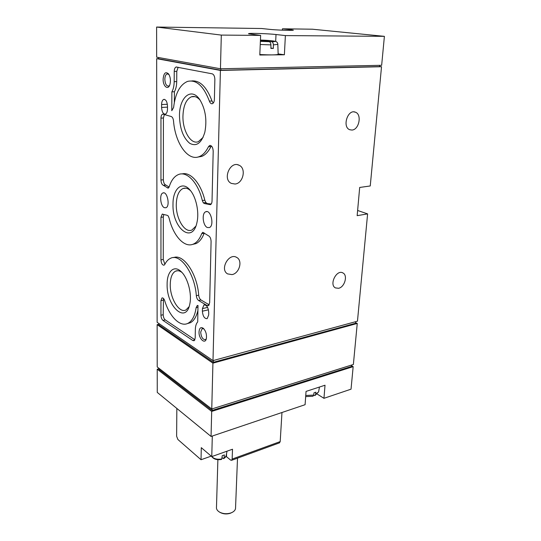 <?xml version="1.0" encoding="UTF-8"?>
<svg xmlns="http://www.w3.org/2000/svg" width="541" height="541" viewBox="0 0 541 541"><rect width="100%" height="100%" fill="white"/><g stroke="black" fill="none" stroke-linecap="round" stroke-linejoin="round"><path stroke-width="0.81" d="M212.302 436.032L211.768 456.597L201.286 447.657L201.036 459.735L211.213 456.124M201.036 459.735L177.881 439.495L176.623 436.229L176.846 408.441M225.996 456.279L230.601 460.08L231.643 460.296L232.15 459.072L232.508 449.226L211.768 456.597M226.226 455.238L226.05 456.151L223.96 458.18L224.4 454.927L222.229 455.705L221.79 458.964C217.293 459.701 213.972 458.903 211.829 456.57M223.96 458.18L223.196 458.531L221.986 457.517M211.754 456.584C213.742 459.241 216.988 460.195 221.506 459.451L221.79 458.964M281.969 412.499L280.197 441.591L279.406 442.876M278.142 54.181L278.148 54.371C276.14 55.013 270.033 55.067 259.822 54.526M270.913 48.075L273.374 48.406L273.367 44.883C273.266 43.043 272.691 41.982 271.629 41.691L260.424 40.291M273.374 48.406L270.913 48.419L270.906 44.889C270.798 43.043 270.223 41.975 269.161 41.684L260.377 41.339M260.41 40.589L269.161 41.684M318.777 390.879L318.608 391.833L315.565 394.477L315.897 392.184L314.003 392.813L313.672 395.106L305.753 395.471M305.672 396.6L312.955 396.255L313.672 395.106M315.565 394.477L315.004 395.539L313.624 395.349M278.135 53.89L284.377 54.776L285.384 35.584L384.394 36.342L312.38 29.207L282.449 28.795L282.382 30.188M156.66 57.177L156.606 27.05L221.31 35.091L220.451 68.768L156.66 57.177M290.51 30.357L290.551 29.627L293.398 30.174C293.033 30.675 276.167 30.093 269.54 29.349L261.546 28.504L156.606 27.05M290.551 29.627L282.449 28.795M248.569 33.799L260.634 35.395L221.31 35.091M248.576 33.65C249.387 33.001 268.377 33.616 276.011 34.523L285.384 35.584M260.634 35.395L259.802 55.02L284.377 54.776M384.394 36.342L381.655 65.292L220.451 68.768M351.528 365.73L353.165 366.649L351.035 389.175L323.958 398.318L325.019 385.226L306.05 391.407L305.09 404.695L211.051 436.452L157.262 392.408L157.221 369.199L211.693 411.41L211.051 436.452M353.165 366.649L211.693 411.41M317.215 394.071L323.958 398.318M158.926 368.746L157.221 369.199M161.597 107.443L161.597 104.562C161.685 101.755 162.381 100.044 163.707 99.422C165.904 99.382 167.162 101.627 167.487 106.151L167.48 109.059C167.385 111.831 166.696 113.522 165.397 114.137C163.193 114.185 161.928 111.953 161.597 107.443L167.487 107.132M202.381 311.197L202.435 308.593L203.964 304.941C206.648 304.813 208.238 307.302 208.731 312.414L208.67 315.045L207.169 318.642C204.478 318.771 202.882 316.296 202.381 311.197L208.454 309.81M163.118 79.236C162.929 86.445 168.237 90.604 169.935 84.464C170.875 80.535 170.435 77.038 168.63 73.982C165.58 71.256 163.747 73.008 163.118 79.236M199.027 331.958C198.682 339.072 205.465 344.921 206.419 338.213C206.777 334.23 205.769 330.95 203.396 328.38C200.86 326.71 199.399 327.9 199.027 331.958M167.128 284.174C166.351 306.321 186.043 324.62 189.817 303.974C192.116 293.797 187.7 277.452 181.086 271.575C174.033 264.623 166.953 271.501 167.128 284.174M179.484 115.923C179.862 128.805 183.271 137.928 189.702 143.291C196.457 146.909 201.502 143.216 204.843 132.2C207.149 120.014 205.492 109.194 199.859 99.747C191.399 86.675 179.166 97.353 179.484 115.923M172.998 204.241C172.119 228.099 192.535 244.775 196.978 222.378C199.406 212.099 196.052 196.66 189.938 189.952C182.047 180.444 172.762 188.965 172.998 204.241M163.226 114.219L171.233 116.518C172.457 117.045 173.228 118.533 173.526 120.981C175.162 143.061 187.835 161.428 199.176 156.647C202.814 155.22 205.891 151.94 208.407 146.807L209.644 145.502C211.741 145.394 212.924 147.308 213.195 151.243L212.031 201.09C211.944 202.983 211.409 204.18 210.442 204.674L204.66 203.592L203.342 202.889L202.327 200.542C198.107 182.56 186.834 170.814 178.402 174.574C174.324 176.305 171.267 180.342 169.232 186.699L168.183 188.173L163.436 185.347C161.955 184.745 161.13 182.973 160.954 180.038L160.961 118.134C161.022 116.011 161.549 114.712 162.55 114.232L163.226 114.219M196.133 307.646L197.235 305.57L197.999 305.476L197.708 321.915C196.214 323.525 195.429 326.067 195.342 329.557L195.2 338.098L194.145 340.702L192.812 340.526L163.01 320.421C161.759 319.352 161.069 317.621 160.947 315.241L160.947 300.64L161.969 297.963C163.03 297.678 163.95 298.612 164.728 300.769C169.549 316.668 180.194 327.454 187.977 323.308C192.197 321.056 194.916 315.836 196.133 307.646L197.965 307.234M212.992 360.617L157.133 322.314L156.667 58.665L220.41 70.425L212.992 360.617L357.466 321.185L367.61 213.891L357.621 210.469M164.363 207.676C160.44 206.229 159.21 194.077 162.895 192.975C167.257 190.817 170.442 206.31 165.925 207.751L164.363 207.676M207.345 227.511C202.861 225.82 201.543 213.147 205.729 211.768C210.794 209.151 214.628 225.725 209.387 227.572L207.345 227.511M174.236 71.385C174.324 68.991 174.946 67.537 176.102 67.01L212.194 73.826C213.871 74.469 214.763 76.389 214.858 79.588L214.398 99.301C214.27 101.667 213.6 103.135 212.383 103.696C211.139 103.994 210.131 103.135 209.374 101.113C203.605 85.945 196.329 79.378 187.544 81.407C179.957 84.653 175.311 93.35 173.607 107.483L171.788 110.709L171.876 91.855C173.35 89.258 174.114 85.863 174.175 81.677L174.236 71.385L176.785 71.324L178.138 67.253M160.954 217.34L162.212 214.148L167.054 215.257L168.204 215.933L169.11 218.124C173.201 235.795 184.481 248.333 193.475 244.045C196.931 242.463 199.676 239.007 201.698 233.658L202.787 232.292L208.292 235.68C210.016 236.478 210.949 238.432 211.091 241.536L209.665 302.777L208.447 305.665L207.081 305.543L198.628 300.492C197.377 299.586 196.613 297.99 196.336 295.69C194.801 273.354 180.173 252.958 170.516 258.321C168.21 259.382 166.31 261.411 164.795 264.421L164.085 265.178C162.341 265.218 161.299 263.453 160.954 259.883L160.954 217.34L163.308 217.009L163.788 214.621M379.566 66.442L381.52 66.719L370.247 185.962L359.684 187.457L357.155 215.663L367.61 213.891M231.994 274.598C239.318 273.509 242.963 260.62 236.789 257.469C229.012 252.343 219.416 269.486 227.599 273.902L231.994 274.598M235.024 184.021C243.173 183.487 246.547 168.366 239.142 165.269C230.304 160.406 222.162 179.314 231.325 183.392L235.024 184.021M338.585 288.285C344.658 287.21 348.059 275.295 342.933 272.948C336.664 269.066 328.827 284.715 335.434 287.913L338.585 288.285M351.893 130.05C359.089 129.908 362.186 114.32 355.383 112.19C347.755 108.782 341.939 127.128 349.777 129.739L351.893 130.05M381.52 66.719L220.41 70.425M158.635 58.644L156.667 58.665M355.565 322.612L357.249 323.45L353.374 364.478L211.754 408.989L157.215 366.96L157.14 324.654L212.924 363.16L211.754 408.989M379.667 65.333L379.552 66.604L220.85 70.229L158.635 58.78L158.635 57.535M220.89 68.754L220.85 70.229M355.653 321.679L355.505 323.281L213.33 362.301L158.885 324.83L158.885 323.518M213.377 360.516L213.33 362.301M357.249 323.45L212.924 363.16M351.596 365.033L351.461 366.467L212.092 410.463L158.926 369.388L158.926 368.286M212.133 408.868L212.092 410.463M158.885 324.248L157.14 324.654M213.235 103.088L211.984 100.984L209.374 101.113M191.71 80.94C199.974 80.257 206.73 86.939 211.984 100.984M174.337 102.411L174.398 91.754L171.876 91.855M176.785 71.324L176.718 81.596C176.65 85.776 175.879 89.164 174.398 91.754M194.895 339.789L165.262 319.907C164.004 318.838 163.321 317.114 163.199 314.734L163.477 298.463M197.911 310.412C196.417 316.783 193.881 320.901 190.297 322.761L187.335 323.599M164.877 264.265L163.26 259.47L163.308 217.009M173.587 257.617C183.298 253.425 197.222 273.536 198.709 295.183L196.336 295.69M209.211 304.847L201.002 299.978C199.751 299.072 198.987 297.476 198.709 295.183M192.434 244.437L195.896 243.633C199.365 242.057 202.118 238.595 204.153 233.259L204.268 232.988M211.375 145.928L210.97 146.577C208.441 151.703 205.35 154.976 201.698 156.41L197.688 157.1M205.742 203.45L211.247 203.991M206.96 203.281L205.83 202.55L204.816 200.211L202.327 200.542M181.992 173.938C190.317 171.497 200.792 183.135 204.816 200.211M164.376 114.55L163.423 117.985L163.355 179.768C163.524 182.702 164.349 184.467 165.83 185.063L169.117 187.017M190.608 190.763C187.998 188.329 185.455 187.578 182.986 188.518C178.76 190.675 176.528 196.011 176.278 204.512C175.899 218.733 184.826 233.543 191.987 229.972L195.828 226.206M200.244 100.322C197.397 97.022 194.469 95.838 191.453 96.778C186.165 99.267 183.325 105.725 182.946 116.153C182.554 130.8 190.878 144.873 198.385 141.668L203.091 137.407M181.938 272.441C179.666 270.71 177.536 270.277 175.561 271.149C172.173 273.016 170.408 277.452 170.253 284.471C169.881 298.206 179.267 313.739 185.989 309.932L189.073 306.713M231.873 512.55L230.141 513.328C226.571 514.363 223.264 514.085 220.207 512.489L219.477 512.063C217.198 510.657 216.197 508.986 216.488 507.045L217.881 459.701M235.558 507.532L235.518 508.648C235.065 510.576 233.462 512.029 230.716 513.01C226.686 514.18 222.933 513.869 219.477 512.063M203.862 328.84L202.118 328.658L200.684 332.127C201.205 337.232 202.807 339.734 205.485 339.613L206.297 338.794M168.948 74.475L167.108 73.88C165.688 74.536 164.931 76.355 164.836 79.344C165.147 83.889 166.412 86.141 168.636 86.1L169.57 85.437M280.197 441.591L232.15 459.072M277.837 44.369L273.367 44.883M270.906 44.889L260.248 44.497M260.431 40.054C271.014 40.332 280.103 41.63 271.629 41.691M176.718 81.596L174.175 81.677M194.78 340.032L192.812 340.526M165.262 319.907L163.01 320.421M163.199 314.734L160.947 315.241M163.213 300.16L160.947 300.64M163.26 259.47L160.954 259.883M201.002 299.978L198.628 300.492M209.063 305.097L207.081 305.543M204.153 233.259L201.698 233.658M210.97 146.577L208.407 146.807M211.091 204.194L208.975 204.484M205.83 202.55L203.342 202.889M168.839 187.558L167.135 187.768M165.83 185.063L163.436 185.347M163.355 179.768L160.954 180.038M163.423 117.985L160.961 118.134M275.673 41.468L276.011 34.523M226.469 456.638L226.578 453.466M207.609 307.423L202.435 308.593M167.352 104.271L161.597 104.562M223.771 458.612C225.516 457.226 226.273 456.408 226.05 456.151L227.031 451.174M279.636 442.795L231.643 460.296M274.612 41.19C276.782 41.542 277.858 42.651 277.837 44.518L278.148 54.371M315.004 395.539L318.608 391.833L319.447 387.045M163.808 192.867L162.895 192.975M206.899 211.599L205.729 211.768M176.806 66.996L176.102 67.01M197.763 305.449L197.235 305.57M162.388 297.875L161.969 297.963M190.297 322.761L187.977 323.308M162.719 214.08L162.212 214.148M195.896 243.633L193.475 244.045M201.698 156.41L199.176 156.647M210.422 145.434L209.644 145.502M163.145 114.198L162.55 114.232M185.834 188.167L182.986 188.518M194.888 96.623L191.453 96.778M177.847 270.71L175.561 271.149M355.383 112.19L353.963 111.892M342.933 272.948L342.331 272.684M239.142 165.269L237.614 164.755M236.789 257.469L236.025 257.097M230.141 513.328L230.716 513.01M237.506 458.159L235.518 508.648M202.774 328.495L202.118 328.658M167.94 73.86L167.108 73.88M204.667 304.786L203.964 304.941M164.498 99.382L163.707 99.422"/></g></svg>
